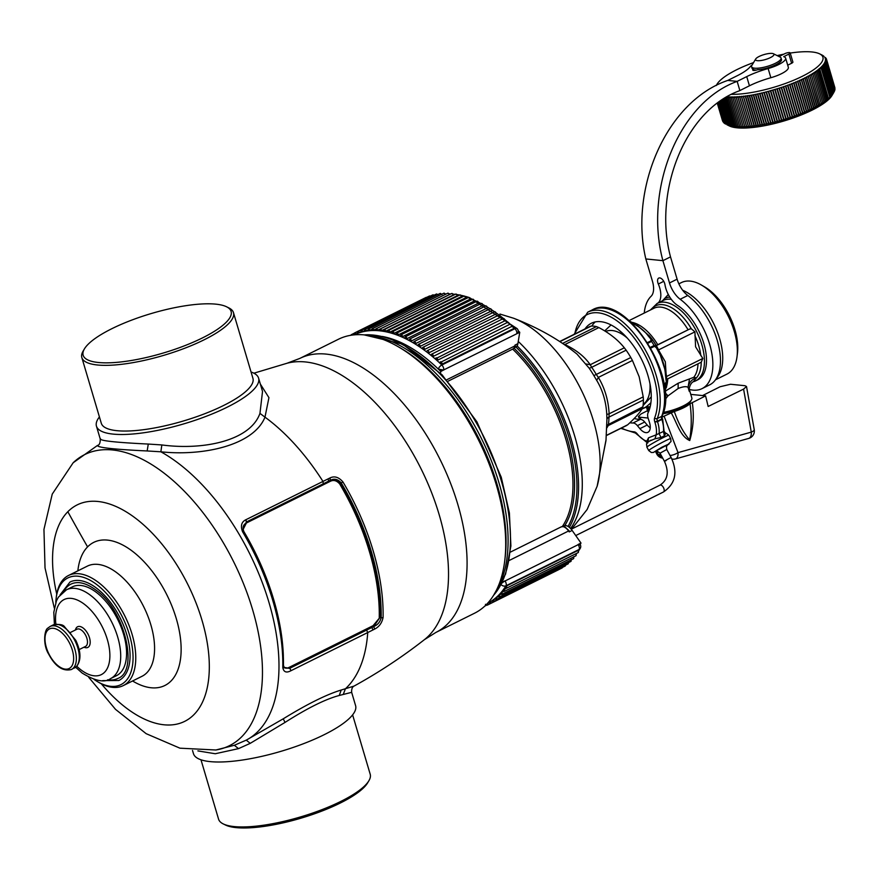 <?xml version="1.0" encoding="UTF-8"?>
<svg xmlns="http://www.w3.org/2000/svg" width="879" height="879" viewBox="0 0 879 879"><rect width="100%" height="100%" fill="white"/><g stroke="black" fill="none" stroke-linecap="round" stroke-linejoin="round"><path stroke-width="1.32" d="M63.76 591.446A52.652 27.765 63.6 0 1 70.979 584.117C77.791 580.887 86.12 582.876 95.965 590.095C125.016 610.136 139.025 671.127 117.841 678.434A52.652 27.765 63.6 0 1 107.634 679.764M110.622 678.577A49.576 26.139 63.6 0 0 118.819 641.22A49.576 26.139 63.6 0 0 90.636 595.391A49.576 26.139 63.6 0 0 66.507 589.776L72.353 586.875A49.576 26.139 63.6 0 1 96.481 592.49A49.576 26.139 63.6 0 1 124.675 638.308A49.576 26.139 63.6 0 1 116.467 675.676L110.622 678.577C104.799 682.983 95.306 681.137 82.143 673.061L75.66 667.26M60.058 594.907L69.957 582.052A54.959 28.974 63.6 0 1 96.712 588.282A54.959 28.974 63.6 0 1 127.96 639.077A54.959 28.974 63.6 0 1 118.863 680.5L102.645 680.621M55.816 602.412A59.574 31.402 63.6 0 1 56.168 598.105A59.574 31.402 63.6 0 1 96.899 584.667A59.574 31.402 63.6 0 1 133.059 657.162A59.574 31.402 63.6 0 1 97.745 681.785A59.574 31.402 63.6 0 1 94.097 679.467M56.168 598.105L56.399 596.314A61.497 32.424 63.6 0 1 63.76 578.942A61.497 32.424 63.6 0 1 68.518 575.481A61.497 32.424 63.6 0 1 98.448 582.436A61.497 32.424 63.6 0 1 132.048 634.188A61.497 32.424 63.6 0 1 127.982 682.148A61.497 32.424 63.6 0 1 123.236 685.62A61.497 32.424 63.6 0 1 99.316 682.686L97.745 681.785M354.061 686.081L341.184 690.026C326.505 694.498 307.2 704.09 283.247 718.813L246.274 740.129L234.341 745.282L215.871 749.996A162.538 85.702 -116.4 0 0 241.912 736.569A162.538 85.702 -116.4 0 0 220.288 537.706A162.538 85.702 -116.4 0 0 73.166 462.761L52.246 494.097L43.95 529.4L45.027 567.944L54.311 608.103M260.338 384.046L268.941 397.66L264.975 417.151C253.712 445.29 203.412 456.344 160.868 451.795A165.065 87.032 -116.4 0 1 264.876 589.732A165.065 87.032 -116.4 0 1 258.107 731.295A165.065 87.032 -116.4 0 1 246.274 740.129L250.229 743.348L238.506 748.633L215.267 753.742L197.896 750.908M192.501 750.457L193.457 753.655A84.549 22.612 163.5 0 0 241.901 760.104A84.549 22.612 -16.5 0 0 355.588 705.628L351.655 692.333L339.272 695.476C325.571 699.102 307.485 708.089 285.027 722.417L250.229 743.348M200.983 759.786L218.563 819.151A79.077 21.151 -16.5 0 0 223.211 823.898A79.077 21.151 -16.5 0 0 263.876 825.172A79.077 21.151 163.5 0 0 368.894 780.739A79.077 21.151 163.5 0 0 370.202 774.234L352.611 714.869M368.894 780.739L367.609 782.903A77.154 20.635 163.5 0 1 265.139 826.249A77.154 20.635 163.5 0 1 225.463 825.007L223.211 823.898M435.918 632.419L474.517 613.234A152.957 80.648 -116.4 0 0 486.34 604.609A152.957 80.648 -116.4 0 0 504.656 561.406A152.957 80.648 -116.4 0 0 397.912 346.557A152.957 80.648 -116.4 0 0 338.415 339.261L299.805 358.434L287.081 363.236A155.231 81.846 -116.4 0 1 418.613 464.002A155.231 81.846 -116.4 0 1 428.897 635.638A155.231 81.846 -116.4 0 1 424.403 639.659L435.918 632.419A152.957 80.648 -116.4 0 0 447.741 623.793A152.957 80.648 -116.4 0 0 433.688 447.389A152.957 80.648 -116.4 0 0 299.805 358.434M504.656 561.406L505.018 558.539A149.88 79.022 -116.4 0 0 505.447 554.715A149.88 79.022 -116.4 0 0 495.987 480.692A149.88 79.022 -116.4 0 0 400.428 347.996L397.912 346.557M283.346 655.789A162.373 85.615 -116.4 0 0 243.89 531.597C242.307 527.477 243.142 524.609 246.395 522.994L242.802 530.059L243.45 531.454L242.571 531.74C240.341 525.862 241.483 521.84 245.988 519.676L246.285 522.049L328.526 481.198L246.285 522.049L242.846 530.18M283.412 665.029C283.994 668.227 285.906 668.996 289.158 667.359L289.62 668.337L373.553 626.628L373.103 625.661L380.003 617.344A162.758 85.812 -116.4 0 0 370.18 551.485A162.758 85.812 -116.4 0 0 340.382 483.604L341.239 482.945C337.899 479.176 334.273 478.286 330.372 480.286C333.833 478.703 337.173 479.813 340.382 483.604L339.723 483.988C336.756 480.56 333.624 479.659 330.339 481.296L330.218 480.363L328.526 481.198L328.241 478.813L322.978 481.428L323.274 483.802M283.499 667.304L289.62 668.337L283.587 667.776L283.445 666.842M127.356 361.115A77.154 20.635 -16.5 0 0 208.202 334.921A77.154 20.635 -16.5 0 0 226.573 306.782A77.154 20.635 -16.5 0 0 186.897 305.529A77.154 20.635 -16.5 0 0 84.428 348.886A77.154 20.635 -16.5 0 0 127.356 361.115M342.942 481.945A164.769 86.867 63.6 0 1 383.079 617.454A1.923 1.154 1.2 0 1 381.145 617.651C380.189 621.947 377.706 624.914 373.696 626.551L380.003 617.344L381.145 617.651A163.813 86.362 63.6 0 0 371.257 551.309A163.813 86.362 63.6 0 0 341.239 482.945L342.942 481.945C338.789 477.132 334.514 475.781 330.108 477.901L330.218 480.363L329.933 477.978L328.241 478.813M373.696 626.551L374.685 629.067L373.696 626.551M226.573 306.782L228.826 307.892A79.077 21.151 163.5 0 1 233.473 312.638A79.077 21.151 163.5 0 1 127.147 363.576A79.077 21.151 163.5 0 1 81.835 357.555A79.077 21.151 163.5 0 1 83.142 351.04L84.428 348.886M383.079 617.454C381.969 622.892 379.234 626.738 374.861 628.979M373.004 629.924L290.751 670.82A1.923 1.011 -116.4 0 0 289.62 668.359L371.85 627.474L373.004 629.924L374.685 629.067M290.751 670.82C286.29 673.127 283.631 672.028 282.785 667.524L283.434 666.447A164.109 86.527 -116.4 0 0 273.534 599.972A164.109 86.527 -116.4 0 0 243.45 531.454C270.216 577.8 283.554 622.87 283.467 666.667L283.587 667.787L283.313 666.809M242.571 531.74A165.065 87.032 -116.4 0 1 282.785 667.524L283.434 666.447M81.835 357.555L101.294 423.249A79.077 21.151 -16.5 0 0 146.606 429.271A79.077 21.151 -16.5 0 0 252.932 378.333L233.473 312.638M100.503 438.764C99.25 440.687 115.171 442.456 148.287 444.06L147.156 450.96L160.868 451.795L161.835 444.939C202.675 450.466 250.229 441.027 259.953 413.372L264.975 417.151A165.065 87.032 -116.4 0 1 322.978 481.428L245.988 519.676M147.156 450.96C113.523 449.367 96.987 447.521 97.547 445.411M251.053 372.004A84.549 22.612 163.5 0 1 258.58 378.124A84.549 22.612 163.5 0 1 144.892 432.6A84.549 22.612 163.5 0 1 96.448 426.15A84.549 22.612 163.5 0 1 99.426 416.921M258.58 378.124L262.524 391.43L259.953 413.372M148.287 444.06L161.835 444.939M495.877 591.303A149.88 79.022 -116.4 0 0 507.491 553.704A149.88 79.022 -116.4 0 0 498.03 479.681A149.88 79.022 -116.4 0 0 368.795 335.492M562.769 526.4L564.779 525.587A10.757 5.67 63.6 0 1 568.054 526.433A123.939 65.354 63.6 0 0 568.636 436.138A123.939 65.354 63.6 0 0 515.918 346.974A10.757 5.67 63.6 0 1 515.819 347.029L514.742 347.568M517.083 345.876A125.093 65.958 63.6 0 1 570.174 435.742A125.093 65.958 63.6 0 1 578.063 497.525A125.093 65.958 63.6 0 1 569.328 527.334M606.939 418.909L605.983 440.577L599.698 472.375A108.183 57.036 -116.4 0 0 513.655 318.253L499.953 314.056M606.939 419.701L606.774 414.459L609.136 413.8L608.96 417.107A5.768 3.384 -179.7 0 0 606.939 419.547M513.655 318.253C538.223 327.779 559.352 339.744 577.02 354.127L589.007 367.993A55.86 29.446 -116.4 0 1 593.874 375.608L596.676 380.354C602.719 390.309 606.081 401.681 606.774 414.459M606.851 426.722L608.268 425.557L608.455 423.92A53.806 28.37 -116.4 0 0 608.74 421.579A53.806 28.37 -116.4 0 0 608.96 417.107L643.406 400L643.219 396.868L609.136 413.8C608.389 400.253 604.796 388.111 598.357 377.399L596.38 374.641A53.806 28.37 -116.4 0 0 591.688 367.301L590.249 364.73L586.205 364.005M596.676 380.354L598.357 377.399L632.43 360.467L630.825 357.533A53.806 28.37 -116.4 0 0 626.134 350.194L624.332 347.798L590.249 364.73C584.612 356.577 576.119 349.831 564.779 344.513L563.681 344.172M564.516 344.744L598.863 327.581C609.565 333.218 618.047 339.964 624.332 347.798M598.863 327.581L596.423 326.603A53.806 28.37 -116.4 0 0 591.226 326.076L589.886 326.68M632.43 360.467L639.165 376.772L643.219 396.868M625.771 425.689L627.661 424.81C634.77 418.316 639.659 412.921 642.34 408.625L642.901 406.812A53.806 28.37 -116.4 0 0 643.186 404.472A53.806 28.37 -116.4 0 0 643.406 400M580.162 544.464A146.046 77 -116.4 0 0 580.986 543.057L578.063 544.508L579.821 545.024M488.68 602.774L487.559 603.324A149.88 79.022 -116.4 0 0 488.79 602.675A149.88 79.022 -116.4 0 0 489.317 602.368A149.88 79.022 -116.4 0 0 491.855 600.796A149.88 79.022 -116.4 0 0 492.361 600.456A149.88 79.022 -116.4 0 0 494.778 598.654A149.88 79.022 -116.4 0 0 495.262 598.269A149.88 79.022 -116.4 0 0 497.558 596.248A149.88 79.022 -116.4 0 0 498.008 595.819A149.88 79.022 -116.4 0 0 500.162 593.578A149.88 79.022 -116.4 0 0 500.59 593.105A149.88 79.022 -116.4 0 0 502.612 590.655A149.88 79.022 -116.4 0 0 503.008 590.139A149.88 79.022 -116.4 0 0 504.887 587.48A149.88 79.022 -116.4 0 0 505.26 586.919A149.88 79.022 -116.4 0 0 505.974 585.788L579.085 549.463A3.846 3.098 -148.4 0 0 580.173 548.496A3.846 3.846 0 0 0 580.041 544.277L580.019 544.244A3.846 0.901 -35 0 0 578.173 544.672L505.051 580.986A3.846 0.901 145 0 0 501.612 583.414M568.054 526.433A10.757 5.67 -116.4 0 1 572.152 530.444L569.229 531.894L568.592 530.982A9.603 5.065 -116.4 0 0 561.132 526.906L564.373 526.378L569.098 530.751A3.846 0.901 145 0 0 568.592 530.982L509.139 560.516M569.229 531.894L569.098 530.751M515.918 346.974A10.757 5.67 -116.4 0 0 517.896 343.667L519.753 332.284L516.819 333.734L518.192 331.965A3.846 3.846 0 0 0 517.061 328.581A3.846 1.824 134 0 0 514.94 328.68A3.846 2.022 63.6 0 1 516.852 333.591A3.846 2.637 9.3 0 0 518.192 331.965M517.896 343.667L514.973 345.117L515.314 345.656A3.846 2.637 -170.7 0 1 514.83 345.952L446.697 379.794M514.973 345.117L514.83 345.952A9.603 5.065 -116.4 0 1 512.973 348.952L515.105 347.095L515.314 345.656M519.753 332.284A146.046 77 -116.4 0 0 518.192 330.746M501.041 584.491A3.846 3.098 -148.4 0 0 505.974 585.788A3.846 2.022 -116.4 0 0 505.051 580.986L502.228 582.184M504.942 580.832L501.711 583.206M443.708 370.059L438.357 369.125A3.846 2.637 -170.7 0 0 443.73 369.916L440.786 371.509A146.046 77 -116.4 0 0 438.357 369.125L438.357 369.125A146.046 77 -116.4 0 0 424.557 357.138A146.046 77 -116.4 0 0 382.277 336.459M516.819 333.734L443.73 369.916A3.846 2.022 -116.4 0 0 441.829 365.005A149.88 79.022 -116.4 0 0 440.72 363.939A149.88 79.022 -116.4 0 0 439.983 363.247L440.104 362.313A1.538 0.813 63.6 0 1 440.401 361.851A1.538 0.813 63.6 0 1 441.577 362.478A1.538 0.813 63.6 0 1 442.06 364.159L513.71 328.559L513.83 327.614L513.71 328.559A1.538 0.813 63.6 0 0 513.226 326.878A1.538 0.813 63.6 0 0 512.05 326.263L514.05 328.164M440.104 362.313L439.983 363.247A149.88 79.022 -116.4 0 0 436.38 359.95A149.88 79.022 -116.4 0 0 435.643 359.302L435.764 358.39A1.538 0.813 63.6 0 1 436.061 357.885A1.538 0.813 63.6 0 1 437.215 358.478A1.538 0.813 63.6 0 1 437.731 360.137L509.38 324.538L509.501 323.626L509.38 324.538A1.538 0.813 63.6 0 0 508.864 322.879A1.538 0.813 63.6 0 0 507.71 322.285L509.721 324.131M435.764 358.39L435.643 359.302A149.88 79.022 -116.4 0 0 432.018 356.193A149.88 79.022 -116.4 0 0 431.27 355.577L431.38 354.698A1.538 0.813 63.6 0 1 431.688 354.138A1.538 0.813 63.6 0 1 432.82 354.709A1.538 0.813 63.6 0 1 433.369 356.347L505.018 320.747L505.128 319.868L505.018 320.747A1.538 0.813 63.6 0 0 504.48 319.11A1.538 0.813 63.6 0 0 503.348 318.539L505.359 320.33M431.38 354.698L431.27 355.577A149.88 79.022 -116.4 0 0 427.666 352.688A149.88 79.022 -116.4 0 0 427.623 352.655A149.88 79.022 -116.4 0 0 426.875 352.083A0.956 0.593 -177 0 1 426.985 351.248A1.538 0.813 63.6 0 1 427.293 350.633A1.538 0.813 63.6 0 1 428.414 351.171A1.538 0.813 63.6 0 1 428.974 352.776L500.634 317.176L500.788 316.374L500.634 317.176A1.538 0.813 63.6 0 0 500.063 315.572A1.538 0.813 63.6 0 0 498.953 315.034L500.964 316.759M427.623 352.655L426.875 352.083A149.88 79.022 -116.4 0 0 423.217 349.37A149.88 79.022 -116.4 0 0 422.469 348.831L422.579 348.029A1.538 0.813 63.6 0 1 422.887 347.359A1.538 0.813 63.6 0 1 423.986 347.875A1.538 0.813 63.6 0 1 424.568 349.446L496.228 313.858L496.327 313.045L496.228 313.858A1.538 0.813 63.6 0 0 495.635 312.276A1.538 0.813 63.6 0 0 494.547 311.759L496.558 313.429M422.579 348.029L422.469 348.831A149.88 79.022 -116.4 0 0 418.8 346.315A149.88 79.022 -116.4 0 0 418.052 345.832L418.162 345.062A1.538 0.813 63.6 0 1 418.481 344.337A1.538 0.813 63.6 0 1 419.547 344.821A1.538 0.813 63.6 0 1 420.162 346.37L491.811 310.77L491.921 310.001L491.811 310.77A1.538 0.813 63.6 0 0 491.207 309.232A1.538 0.813 63.6 0 0 490.13 308.738L492.152 310.342M418.162 345.062L418.052 345.832A149.88 79.022 -116.4 0 0 414.394 343.524A149.88 79.022 -116.4 0 0 413.646 343.085L413.756 342.349A1.538 0.813 63.6 0 1 414.075 341.568A1.538 0.813 63.6 0 1 415.119 342.03A1.538 0.813 63.6 0 1 415.745 343.546L487.405 307.947L487.515 307.21L487.405 307.947A1.538 0.813 63.6 0 0 486.779 306.43A1.538 0.813 63.6 0 0 485.724 305.969L487.735 307.518M415.745 343.546L413.646 343.085A149.88 79.022 -116.4 0 0 409.999 340.997A149.88 79.022 -116.4 0 0 409.251 340.591L409.372 339.898A1.538 0.813 63.6 0 1 409.68 339.052A1.538 0.813 63.6 0 1 410.702 339.492A1.538 0.813 63.6 0 1 411.35 340.975L483 305.376L483.12 304.672L483 305.376A1.538 0.813 63.6 0 0 482.362 303.903A1.538 0.813 63.6 0 0 481.329 303.453L483.34 304.958M411.35 340.975L409.251 340.591A149.88 79.022 -116.4 0 0 405.626 338.734A149.88 79.022 -116.4 0 0 404.889 338.371L404.999 337.712A1.538 0.813 63.6 0 1 405.307 336.811A1.538 0.813 63.6 0 1 406.307 337.228A1.538 0.813 63.6 0 1 406.977 338.668L478.626 303.068A1.538 0.813 63.6 0 0 477.967 301.629A1.538 0.813 63.6 0 0 476.956 301.211L478.967 302.662M406.977 338.668L404.889 338.371A149.88 79.022 -116.4 0 0 401.285 336.734A149.88 79.022 -116.4 0 0 400.549 336.415L400.67 335.8A1.538 0.813 63.6 0 1 400.967 334.833A1.538 0.813 63.6 0 1 401.945 335.229A1.538 0.813 63.6 0 1 402.626 336.635L474.275 301.036A1.538 0.813 63.6 0 0 473.605 299.629A1.538 0.813 63.6 0 0 472.616 299.234L474.616 300.629M402.626 336.635L400.549 336.415A149.88 79.022 -116.4 0 0 396.978 334.998A149.88 79.022 -116.4 0 0 396.253 334.734A149.88 79.022 -116.4 0 0 396.242 334.734L396.66 333.13A1.538 0.813 63.6 0 1 398.319 334.866L469.968 299.267A1.538 0.813 63.6 0 0 468.32 297.531L470.309 298.871M398.319 334.866L396.253 334.734A149.88 79.022 -116.4 0 0 392.726 333.548A149.88 79.022 -116.4 0 0 392.001 333.339A149.88 79.022 -116.4 0 0 392.001 333.328A149.88 79.022 -116.4 0 0 388.518 332.383A149.88 79.022 -116.4 0 0 387.815 332.207L387.958 331.713A1.538 0.813 63.6 0 1 388.221 330.559A1.538 0.813 63.6 0 1 389.847 332.163L461.497 296.564A1.538 0.813 63.6 0 0 459.871 294.959L461.838 296.201M389.847 332.163L387.815 332.207A149.88 79.022 -116.4 0 0 384.387 331.493A149.88 79.022 -116.4 0 0 383.694 331.372L383.694 331.372A149.88 79.022 -116.4 0 0 380.332 330.889A149.88 79.022 -116.4 0 0 379.651 330.812L379.651 330.812A149.88 79.022 -116.4 0 0 376.355 330.57A149.88 79.022 -116.4 0 0 375.696 330.537L375.696 330.537A149.88 79.022 -116.4 0 0 372.465 330.537A149.88 79.022 -116.4 0 0 371.817 330.559L371.817 330.559A149.88 79.022 -116.4 0 0 368.686 330.779A149.88 79.022 -116.4 0 0 368.048 330.856L368.048 330.856A149.88 79.022 -116.4 0 0 365.005 331.317A149.88 79.022 -116.4 0 0 364.389 331.438L364.389 331.438A149.88 79.022 -116.4 0 0 361.445 332.141A149.88 79.022 -116.4 0 0 360.851 332.306L360.851 332.306A149.88 79.022 -116.4 0 0 357.995 333.24A149.88 79.022 -116.4 0 0 357.423 333.46L357.423 333.46A149.88 79.022 -116.4 0 0 354.687 334.624A149.88 79.022 -116.4 0 0 354.193 334.855M497.558 596.248L498.008 595.819A149.88 79.022 -116.4 0 0 498.008 595.808L500.678 594.314M500.162 593.578L500.59 593.105A149.88 79.022 -116.4 0 0 500.59 593.094L503.392 591.479M439.983 363.247L442.06 364.159M435.643 359.302L437.731 360.137M431.27 355.577L433.369 356.347M427.677 352.688L428.974 352.776M422.469 348.831L424.568 349.446M418.052 345.832L420.162 346.37M465.837 297.223L465.705 297.783L465.837 297.223M392.144 332.789A1.538 0.813 63.6 0 1 392.408 331.702L391.792 333.174L394.045 333.372L465.705 297.783A1.538 0.813 63.6 0 0 464.068 296.102L466.046 297.399M383.694 331.372L385.705 331.24L457.355 295.641A1.538 0.813 63.6 0 0 455.74 294.091L457.706 295.289M379.651 330.812L381.629 330.592L453.289 294.992A1.538 0.813 63.6 0 0 451.696 293.509L453.641 294.663M375.696 330.537L377.64 330.229L449.301 294.63A1.538 0.813 63.6 0 0 447.719 293.212L449.652 294.311M371.817 330.559L375.608 329.229M368.048 330.856L371.586 329.548M364.389 331.438L367.763 330.108M360.851 332.306L364.104 330.933M357.423 333.46L360.588 332.02M354.127 334.866L357.237 333.372M488.79 602.675L491.855 601.071M491.855 600.796L494.921 599.104M494.778 598.654L497.855 596.852M502.612 590.655L506.095 588.326M504.887 587.48L506.293 586.084L577.953 550.485A1.538 0.813 63.6 0 1 578.14 552.616L506.491 588.216L504.843 587.677M440.786 371.509L440.511 373.19M572.152 530.444L580.986 543.057M667.337 445.093L666.436 446.719L666.765 449.51L671.182 457.618C677.984 472.408 675.402 483.868 663.425 492.009A3.846 2.022 -116.4 0 0 663.425 492.009A3.846 2.022 -116.4 0 0 663.392 487.427A3.846 2.022 -116.4 0 0 659.997 485.131A3.846 2.022 -116.4 0 0 659.975 485.142C667.743 480.066 669.227 472.111 664.425 461.288L660.03 453.19C657.074 450.993 655.679 450.367 655.844 451.312L656.163 451.191M671.182 457.618L669.49 458.311C664.59 460.948 663.469 461.706 666.117 460.596M585.018 328.911A54.762 28.875 -116.4 0 1 591.369 323.241A54.762 28.875 -116.4 0 1 636.418 350.227A54.762 28.875 -116.4 0 1 648.076 412.833A7.691 4.054 -116.4 0 0 648.175 418.36L649.427 422.228A11.526 6.076 -116.4 0 1 647.911 432.314A11.526 6.076 -116.4 0 1 639.89 428.666L637.396 425.645A7.691 4.054 -116.4 0 0 633.045 422.986A54.762 28.875 -116.4 0 1 629.847 422.777M634.188 418.525A54.762 28.875 -116.4 0 0 640.351 419.349A7.691 4.054 -116.4 0 1 644.703 422.019L647.208 425.029A11.526 6.076 -116.4 0 0 650.24 427.82M595.27 321.912A54.762 28.875 -116.4 0 0 591.831 326.065M664.205 433.523L665.7 433.457L664.084 431.226L662.634 418.931L657.536 421.744L657.36 421.206L661.744 419.03L661.92 419.569A23.063 12.163 -116.4 0 1 663.48 431.468L663.48 431.193M649.482 441.137L654.976 438.786L661.008 437.5L664.392 435.83L665.7 433.457M654.976 438.786L656.173 434.83L663.48 431.468L664.392 435.83M647.219 441.665L647.658 442.5M661.008 437.5L659.096 433.644A23.063 12.163 -116.4 0 0 657.536 421.744L654.789 421.898L657.36 421.206A3.846 2.022 -116.4 0 1 657.25 418.569A66.299 34.951 -116.4 0 0 641.274 343.37A66.299 34.951 -116.4 0 0 587.699 312.188L574.13 334.328M833.753 92.537L831.973 95.525A55.729 14.91 163.5 0 1 783.705 121.049A55.729 14.91 163.5 0 1 729.317 125.928L726.889 124.73M824.656 57.157L824.656 57.157A57.651 15.415 163.5 0 1 824.711 57.234L825.667 57.772L824.974 57.684A57.651 15.415 163.5 0 1 825.018 57.772L826.315 58.618L825.216 58.245A57.651 15.415 163.5 0 1 825.249 58.333L826.502 59.201L834.896 87.768M826.502 59.201L825.392 58.926L826.612 59.794L834.951 88.504M826.612 59.794L825.447 59.442A57.651 15.415 163.5 0 1 825.447 59.541L826.634 60.42L834.918 89.229M834.369 90.339L834.27 90.911M834.259 91.009L834.094 91.592M834.061 91.691L833.819 92.284M833.775 92.383L833.468 93.009M833.896 92.306L825.458 63.826L824.139 63.76M833.413 93.108L833.028 93.745A57.651 15.415 -16.5 0 1 832.951 93.855L832.501 94.492L832.962 93.844M831.105 96.163L830.446 96.855L831.105 96.174A57.651 15.415 -16.5 0 0 831.215 96.053L831.215 96.053M830.325 96.965L829.6 97.657L830.325 96.976A57.651 15.415 -16.5 0 0 830.446 96.855L830.424 96.789M829.468 97.778L828.677 98.481L829.468 97.789A57.651 15.415 -16.5 0 0 829.6 97.657L829.578 97.58M824.084 63.563A57.651 15.415 163.5 0 1 824.008 63.673L824.963 64.563L823.568 64.321A57.651 15.415 163.5 0 1 823.48 64.431L824.392 65.321L822.964 65.09A57.651 15.415 163.5 0 1 822.865 65.2L823.733 66.079L822.272 65.87A57.651 15.415 163.5 0 1 822.162 65.991L822.997 66.859L821.502 66.672A57.651 15.415 163.5 0 1 821.382 66.793L822.184 67.65L820.656 67.485A57.651 15.415 163.5 0 1 820.525 67.606L821.283 68.452L819.733 68.309A57.651 15.415 163.5 0 1 819.591 68.43L828.523 98.613A57.651 15.415 -16.5 0 0 828.677 98.481L828.644 98.393M828.534 98.602L827.677 99.316A57.651 15.415 -16.5 0 1 827.513 99.448L819.261 70.078L817.657 69.979A57.651 15.415 163.5 0 1 817.492 70.1L818.14 70.913L816.503 70.825A57.651 15.415 163.5 0 1 816.327 70.957L816.943 71.737L815.283 71.682A57.651 15.415 163.5 0 1 815.097 71.814L815.668 72.572L813.998 72.539A57.651 15.415 163.5 0 1 813.789 72.671L814.339 73.418L812.635 73.407A57.651 15.415 163.5 0 1 812.427 73.539L812.932 74.254L811.207 74.275A57.651 15.415 163.5 0 1 810.987 74.396L811.46 75.1L809.724 75.133A57.651 15.415 163.5 0 1 809.493 75.264L809.933 75.935L808.175 76.001A57.651 15.415 163.5 0 1 807.933 76.132L808.339 76.77L806.559 76.869L815.503 107.051L816.877 106.304A57.651 15.415 -16.5 0 0 817.107 106.183L818.426 105.447A57.651 15.415 -16.5 0 0 818.657 105.315L819.931 104.579A57.651 15.415 -16.5 0 0 820.151 104.447L821.371 103.711A57.651 15.415 -16.5 0 0 821.579 103.59L822.733 102.843A57.651 15.415 -16.5 0 0 822.931 102.722L824.03 101.997A57.651 15.415 -16.5 0 0 824.227 101.865L825.271 101.129A57.651 15.415 -16.5 0 0 825.447 101.008L826.436 100.283A57.651 15.415 -16.5 0 0 826.601 100.162L827.524 99.437M826.436 100.283L818.14 70.913M825.271 101.129L816.943 71.737M824.041 101.986L815.668 72.572M822.733 102.843L814.339 73.418M821.371 103.711L812.932 74.254M819.931 104.579L811.46 75.1M818.437 105.436L809.933 75.935M816.877 106.304L808.339 76.77M806.559 76.869A57.651 15.415 163.5 0 1 806.318 77L815.251 107.172A57.651 15.415 -16.5 0 0 815.503 107.051M815.262 107.172L813.844 107.908A57.651 15.415 -16.5 0 1 813.58 108.04L804.977 78.44L803.175 78.583L812.119 108.765L813.58 108.029M803.175 78.583A57.651 15.415 163.5 0 1 802.912 78.714L811.855 108.897A57.651 15.415 -16.5 0 0 812.119 108.765M811.855 108.886L810.35 109.611A57.651 15.415 -16.5 0 1 810.075 109.743L801.417 80.077L799.593 80.275L808.537 110.457L810.075 109.732M799.593 80.275A57.651 15.415 163.5 0 1 799.308 80.407L808.251 110.589A57.651 15.415 -16.5 0 0 808.537 110.457M808.251 110.578L806.669 111.292A57.651 15.415 -16.5 0 1 806.384 111.413L797.671 81.681L795.825 81.934L804.757 112.116L806.384 111.413M795.825 81.934A57.651 15.415 163.5 0 1 795.528 82.055L804.472 112.237A57.651 15.415 -16.5 0 0 804.757 112.116M804.472 112.237L802.813 112.93A57.651 15.415 -16.5 0 1 802.516 113.05L793.748 83.241L791.891 83.549L800.835 113.732L802.516 113.05M791.891 83.549A57.651 15.415 163.5 0 1 791.594 83.67L800.527 113.852A57.651 15.415 -16.5 0 0 800.835 113.732M800.527 113.852L798.813 114.523A57.651 15.415 -16.5 0 1 798.506 114.644L789.694 84.758L787.826 85.109L796.77 115.292L798.506 114.633M787.826 85.109A57.651 15.415 163.5 0 1 787.518 85.23L796.451 115.413A57.651 15.415 -16.5 0 0 796.77 115.292M796.451 115.402L794.693 116.05A57.651 15.415 -16.5 0 1 794.374 116.171L785.518 86.197L783.65 86.614L792.594 116.797L794.374 116.16M783.65 86.614A57.651 15.415 163.5 0 1 783.332 86.724L792.276 116.907A57.651 15.415 -16.5 0 0 792.594 116.797M792.276 116.896L790.474 117.511A57.651 15.415 -16.5 0 1 790.155 117.621L781.255 87.57L779.398 88.043L788.331 118.215L790.144 117.621M779.398 88.043A57.651 15.415 163.5 0 1 779.069 88.142L788.013 118.324A57.651 15.415 -16.5 0 0 788.331 118.215M788.013 118.313L786.178 118.907A57.651 15.415 -16.5 0 1 785.859 119.006L776.926 88.867L775.08 89.383L784.013 119.566L785.859 118.995M783.694 119.665L774.751 89.482L772.916 90.043L781.838 120.181L783.694 119.665A57.651 15.415 -16.5 0 0 784.013 119.566M779.343 120.906L770.4 90.724L768.576 91.339L777.465 121.346L779.343 120.906A57.651 15.415 -16.5 0 0 779.673 120.819L781.519 120.291A57.651 15.415 -16.5 0 0 781.849 120.203M777.168 121.5L768.224 91.317L766.411 91.954L775.278 121.884L777.168 121.5A57.651 15.415 -16.5 0 0 777.497 121.412M774.992 122.06L766.048 91.877L764.258 92.537L773.102 122.401L774.992 122.06A57.651 15.415 -16.5 0 0 775.322 121.972M772.817 122.588L763.884 92.416L762.093 93.097L770.927 122.895L772.817 122.588A57.651 15.415 -16.5 0 0 773.146 122.511M770.663 123.104L761.719 92.921L759.95 93.624L768.762 123.357L770.663 123.104A57.651 15.415 -16.5 0 0 770.993 123.027M768.521 123.576L759.577 93.405L757.83 94.119L766.609 123.796L768.521 123.576A57.651 15.415 -16.5 0 0 768.839 123.51M766.389 124.027L757.445 93.855L755.709 94.591L764.477 124.203L766.389 124.027A57.651 15.415 -16.5 0 0 766.708 123.961M764.28 124.455L755.336 94.273L753.622 95.042L762.368 124.576L764.28 124.455A57.651 15.415 -16.5 0 0 764.598 124.389M762.192 124.851L753.248 94.668L751.556 95.448L760.28 124.928L762.192 124.851A57.651 15.415 -16.5 0 0 762.5 124.785M760.126 125.214L751.182 95.031L749.512 95.833L758.225 125.236L760.126 125.214A57.651 15.415 -16.5 0 0 760.434 125.159M758.094 125.543L749.15 95.361L747.502 96.174L756.193 125.521L758.094 125.543A57.651 15.415 -16.5 0 0 758.401 125.488M756.094 125.84L747.15 95.657L745.524 96.492L754.204 125.785L756.094 125.84A57.651 15.415 -16.5 0 0 756.39 125.796M754.127 126.104L745.183 95.921L743.579 96.778L752.237 126.005L754.127 126.104A57.651 15.415 -16.5 0 0 754.424 126.071M752.193 126.334L743.26 96.163L741.678 97.02L750.325 126.191L752.193 126.334A57.651 15.415 -16.5 0 0 752.49 126.301M750.314 126.543L741.371 96.36L739.821 97.239L748.447 126.356L750.314 126.543A57.651 15.415 -16.5 0 0 750.589 126.51M748.468 126.708L739.525 96.525L738.008 97.426L746.612 126.477L748.468 126.708A57.651 15.415 -16.5 0 0 748.743 126.686M746.678 126.84L737.734 96.657L736.239 97.569L744.832 126.576L746.678 126.84A57.651 15.415 -16.5 0 0 746.941 126.829M744.931 126.939L735.987 96.756L734.525 97.679L743.107 126.631L744.931 126.939A57.651 15.415 -16.5 0 0 745.194 126.928M734.481 97.47L734.295 96.833L732.866 97.756L741.426 126.664L743.238 127.005A57.651 15.415 -16.5 0 0 743.491 127.005M732.822 97.404L732.657 96.866L731.251 97.8L739.799 126.653L741.601 127.037A57.651 15.415 -16.5 0 0 741.843 127.037M731.218 97.338L729.702 97.811L738.239 126.62L740.019 127.037A57.651 15.415 -16.5 0 0 740.25 127.037M729.691 97.25L728.219 97.778L736.745 126.543L738.503 127.005A57.651 15.415 -16.5 0 0 738.723 127.015M728.219 97.151L726.79 97.712L735.305 126.444L737.041 126.939A57.651 15.415 -16.5 0 0 737.261 126.95M726.515 97.086L725.472 97.712L733.932 126.312L735.646 126.829A57.651 15.415 -16.5 0 0 735.855 126.851M734.295 126.598L733.251 126.554L734.317 126.697A57.651 15.415 -16.5 0 0 734.514 126.719M731.855 126.257L730.921 126.126L731.877 126.323A57.651 15.415 -16.5 0 0 732.053 126.356M730.746 126.027L729.878 125.862L730.757 126.082A57.651 15.415 -16.5 0 0 730.921 126.126M729.713 125.774L728.9 125.565L729.724 125.818A57.651 15.415 -16.5 0 0 729.878 125.862M728.746 125.488L727.999 125.236L728.757 125.521A57.651 15.415 -16.5 0 0 728.9 125.565M727.867 125.17L727.186 124.873L727.867 125.181A57.651 15.415 -16.5 0 0 727.999 125.236M719.571 101.601L725.779 124.071M723.67 122.533L717.594 103.041M723.285 122.016L723.977 122.104M722.802 121.346L717.33 103.239M722.483 120.665L717.308 103.261M726.79 97.712L726.845 96.888M728.098 96.767L728.098 96.756A57.651 15.415 163.5 0 0 728.317 96.767L728.219 97.778M729.702 97.811L729.779 96.833A57.651 15.415 163.5 0 1 729.559 96.822M731.075 96.866L731.075 96.855A57.651 15.415 163.5 0 0 731.317 96.866L731.251 97.8M732.657 96.866L732.657 96.866A57.651 15.415 163.5 0 0 732.899 96.855L732.866 97.756M734.295 96.844L734.295 96.833A57.651 15.415 163.5 0 0 734.547 96.822L734.525 97.679M735.987 96.767L735.987 96.756A57.651 15.415 163.5 0 0 736.25 96.745L736.239 97.569M738.008 97.426L738.008 96.646A57.651 15.415 163.5 0 1 737.734 96.657M739.525 96.536L739.525 96.525A57.651 15.415 163.5 0 0 739.81 96.503L739.821 97.239M741.371 96.371L741.371 96.36A57.651 15.415 163.5 0 0 741.656 96.327L741.678 97.02M743.26 96.163L743.26 96.163A57.651 15.415 163.5 0 0 743.546 96.119L743.579 96.778M745.183 95.932L745.183 95.921A57.651 15.415 163.5 0 0 745.48 95.888L745.524 96.492M745.788 96.91L754.27 125.543M747.15 95.668L747.15 95.657A57.651 15.415 163.5 0 0 747.447 95.613L747.502 96.174M747.743 96.58L756.248 125.29M749.732 96.218L758.258 125.016M751.743 95.822L760.302 124.708M753.797 95.382L762.379 124.368M755.863 94.921L764.477 124.005M757.951 94.416L766.609 123.62M760.06 93.888L768.751 123.203M762.192 93.317L770.905 122.763M764.323 92.724L773.08 122.291M766.466 92.097L775.267 121.807M768.62 91.449L777.454 121.28M770.773 90.768L779.651 120.742M781.519 120.291L772.575 90.119L770.729 90.636A57.651 15.415 163.5 0 1 770.4 90.724M772.575 90.119L772.575 90.119A57.651 15.415 163.5 0 0 772.905 90.021L781.838 120.192M779.102 88.23L777.245 88.724A57.651 15.415 163.5 0 1 776.915 88.823L776.926 88.867M777.245 88.724L786.178 118.907M783.398 86.9L781.53 87.34A57.651 15.415 163.5 0 1 781.211 87.439L781.255 87.57M781.53 87.34L790.474 117.511M787.617 85.483L785.749 85.867A57.651 15.415 163.5 0 1 785.441 85.988L785.518 86.197M785.749 85.867L794.693 116.05M791.737 84.01L789.869 84.34A57.651 15.415 163.5 0 1 789.562 84.461L789.694 84.758M789.869 84.34L798.813 114.523M795.726 82.472L793.88 82.747A57.651 15.415 163.5 0 1 793.572 82.868L793.748 83.241M793.88 82.747L802.813 112.93M799.56 80.89L797.725 81.11A57.651 15.415 163.5 0 1 797.44 81.242L797.671 81.681M797.725 81.11L806.669 111.292M803.23 79.264L801.406 79.429A57.651 15.415 163.5 0 1 801.143 79.56L801.417 80.077M801.406 79.429L810.35 109.611M806.691 77.605L804.9 77.726A57.651 15.415 163.5 0 1 804.648 77.857L804.977 78.44M804.9 77.726L813.844 107.908M808.175 76.001L817.107 106.183M809.724 75.133L818.657 105.315M811.207 74.275L811.427 75.001M812.635 73.407L812.811 73.99M819.602 68.441L818.734 69.133A57.651 15.415 163.5 0 1 818.58 69.265L819.261 70.078M826.634 60.42L825.436 60.08A57.651 15.415 163.5 0 1 825.425 60.179L826.568 61.058L825.337 60.728A57.651 15.415 163.5 0 1 825.315 60.838L826.414 61.717L825.15 61.409A57.651 15.415 163.5 0 1 825.117 61.519L826.183 62.409L824.876 62.112A57.651 15.415 163.5 0 1 824.832 62.211L825.864 63.112L824.524 62.827A57.651 15.415 163.5 0 1 824.458 62.936L825.458 63.826M825.667 57.772L824.974 57.684M823.832 56.245L823.832 56.245A57.651 15.415 163.5 0 0 823.744 56.168L823.271 55.795L823.744 56.168M823.271 55.795L823.26 55.784A57.651 15.415 163.5 0 0 823.173 55.718L822.623 55.366L823.173 55.718M822.623 55.366L822.612 55.366A57.651 15.415 163.5 0 0 822.513 55.3L821.887 54.97A57.651 15.415 163.5 0 0 821.766 54.916L821.085 54.608M716.374 85.45A55.729 14.91 163.5 0 1 716.967 84.263A55.729 14.91 163.5 0 1 753.556 62.585M777.146 55.597A55.729 14.91 163.5 0 1 783.793 54.179M790.232 53.07A55.729 14.91 163.5 0 1 819.635 53.861A55.729 14.91 163.5 0 1 822.414 56.124A55.729 14.91 163.5 0 1 793.781 80.198A55.729 14.91 163.5 0 1 731.493 94.339M778.563 56.3A18.833 5.032 163.5 0 1 779.607 56.256L784.826 53.674A3.461 0.923 163.5 0 1 788.21 52.63A3.461 0.923 163.5 0 1 790.177 52.894L792.891 62.057A3.461 0.923 163.5 0 1 791.616 63.255L787.705 65.189M790.177 52.894A3.461 0.923 163.5 0 1 788.892 54.08L783.683 56.674A18.833 5.032 163.5 0 1 785.617 58.113L788.331 67.287A18.833 5.032 163.5 0 1 770.85 77.715A38.434 10.284 163.5 0 0 749.435 85.79L739.316 90.823C685.137 110.369 653.031 191.347 670.512 256.899L677.105 279.17L669.501 282.95L662.909 260.667L670.512 256.899M785.617 58.113A18.833 5.032 163.5 0 1 768.136 68.54L770.85 77.715M752.182 64.892A18.833 5.032 163.5 0 0 750.183 66.727A38.434 10.284 163.5 0 1 737.338 75.671L727.768 80.428L737.151 81.373L746.721 76.616A38.434 10.284 163.5 0 1 768.136 68.54M727.768 80.428C666.128 101.459 629.199 188.93 645.834 258.953L662.909 260.667C643.878 190.402 678.258 102.678 737.151 81.373L739.865 90.537M781.365 59.201A15.372 4.109 163.5 0 1 781.508 59.497A15.372 4.109 163.5 0 1 773.674 65.749A15.372 4.109 163.5 0 1 757.5 69.727A3.846 1.033 163.5 0 1 752.754 70.078A3.846 1.033 163.5 0 1 753.281 69.298A15.372 4.109 163.5 0 1 752.16 68.518A15.372 4.109 163.5 0 1 752.028 68.221L751.589 66.738A15.372 4.109 163.5 0 1 751.842 65.475L755.698 58.992A9.603 2.571 163.5 0 1 764.016 54.586A9.603 2.571 163.5 0 1 773.399 53.74A9.603 2.571 163.5 0 1 773.872 54.135A9.603 2.571 163.5 0 1 766.202 59.289A9.603 2.571 163.5 0 1 755.621 59.97A9.603 2.571 163.5 0 1 755.698 58.992M773.399 53.74L780.156 57.091A15.372 4.109 163.5 0 1 780.926 57.717A15.372 4.109 163.5 0 1 781.068 58.014A15.372 4.109 163.5 0 1 768.07 66.145A15.372 4.109 163.5 0 1 751.721 67.046A15.372 4.109 163.5 0 1 751.589 66.738M753.281 69.298L753.633 70.452M756.522 70.034A15.372 4.109 163.5 0 1 753.369 69.595M664.678 388.628L666.392 387.046L664.37 390.496M666.392 387.046L665.535 388.705L666.392 387.046M665.084 392.715L668.018 395.847L665.161 393.913M715.484 379.805L726.933 374.113A51.114 26.952 -116.4 0 0 737.009 356.797A51.114 26.952 -116.4 0 0 723.878 308.353A51.114 26.952 -116.4 0 0 701.332 284.994A51.114 26.952 -116.4 0 0 681.456 282.566L678.874 283.84M737.009 356.797L737.459 353.204A47.268 24.92 -116.4 0 0 725.318 308.408A47.268 24.92 -116.4 0 0 704.475 286.807L701.332 284.994M716.495 378.256A51.114 26.952 -116.4 0 0 709.254 315.616A51.114 26.952 -116.4 0 0 682.686 290.257M650.163 406.823L646.197 406.856L650.889 402.791M646.197 406.856L642.219 408.834M649.999 407.493L646.032 406.955M649.526 409.142L646.669 406.812M646.878 406.9L648.614 409.658L647.812 407.504L646.208 406.658M648.614 409.658L649.131 410.306M665.029 399.681L668.018 395.847L678.138 388.507C682.939 386.573 686.235 386.189 688.048 387.342L689.268 391.342M694.509 381.354A43.236 22.799 -116.4 0 0 695.652 380.86L694.168 381.497C690.081 382.035 688.312 390.737 689.619 390.485L691.839 397.978A23.063 6.164 163.5 0 1 691.454 399.868A23.063 6.164 163.5 0 1 683.291 405.889A23.063 6.164 163.5 0 1 663.403 412.394M648.405 412.119A23.063 6.164 163.5 0 1 647.614 411.075L646.373 406.878M691.454 399.868L690.169 402.033A21.14 5.659 163.5 0 1 682.686 407.548A21.14 5.659 163.5 0 1 662.975 413.778M651.262 396.868L643.076 405.527M652.24 339.371L649.526 336.097L652.372 339.547L650.823 339.063L650.987 340.832L647.581 342.524M652.284 339.437L651.548 341.437L650.987 340.832M649.977 383.815A41.049 21.645 63.6 0 1 643.197 404.329M649.592 336.185L648.197 335.888L650.823 339.063M633.122 323.098L630.034 321.307M664.931 390.001L666.535 387.112L666.952 381.266M678.138 388.507L678.149 383.211L693.773 377.311L696.41 377.871A41.796 22.041 -116.4 0 0 701.244 362.203L702.815 358.478L695.586 346.798L694.926 331.855L658.602 349.897L666.018 372.96L666.886 380.332L665.579 384.134L664.128 384.848M666.908 380.365L666.271 374.893L665.502 375.278L666.128 380.662L666.886 380.332L665.469 383.332L663.997 384.068M650.46 347.326L654.141 345.491L656.855 346.546L656.371 347.732L658.69 352.27L659.294 351.325L656.932 346.7M678.149 383.211L664.074 391.924M689.433 379.42L688.048 387.342C689.026 382.519 691.817 379.354 696.41 377.871L693.322 381.728M604.686 330.911L611.026 324.955M619.255 330.394L625.76 336.437M605.62 331.493A41.049 21.645 63.6 0 1 627.232 338.03M649.46 336.031L636.803 325.065M666.073 373.399L666.271 374.893L665.502 375.278C664.931 366.763 662.656 359.093 658.69 352.27M666.051 373.234L665.326 361.829L659.294 351.336M694.926 331.855L691.355 328.812L689.729 329.01L657.767 344.711L656.679 345.425L656.756 346.535M656.921 346.678L658.602 349.897M662.568 300.739L668.084 294.707A19.217 10.13 63.6 0 0 668.172 294.267M669.501 282.95A19.217 10.13 63.6 0 0 680.181 299.256L687.785 295.476A19.217 10.13 63.6 0 1 677.105 279.17M687.785 295.476A53.037 27.963 63.6 0 1 718.352 344.524A53.037 27.963 63.6 0 1 709.661 384.848L702.057 388.617A53.037 27.963 63.6 0 1 689.4 389.463M680.181 299.256A53.037 27.963 63.6 0 1 710.748 348.304A53.037 27.963 63.6 0 1 702.057 388.617M644.252 313.056A53.037 27.963 63.6 0 1 651.064 296.322A19.217 10.13 63.6 0 0 652.438 281.225L645.834 258.953M658.151 302.936A19.217 10.13 63.6 0 0 658.327 284.016A5.768 3.044 63.6 0 1 658.745 278.083A5.768 3.044 63.6 0 1 662.403 279.5A5.768 3.044 63.6 0 1 664.963 284.686A19.217 10.13 63.6 0 0 677.522 305.365A43.236 22.799 63.6 0 1 695.102 324.219A43.236 22.799 63.6 0 1 697.695 379.849L695.652 380.86A43.236 22.799 -116.4 0 0 693.059 325.241A43.236 22.799 -116.4 0 0 657.173 303.42L663.129 300.464A43.236 22.799 -116.4 0 1 671.303 299.332M690.048 403.78C691.773 416.481 691.63 428.523 689.608 439.918C683.357 432.578 678.269 423.096 674.325 411.493A23.063 6.164 -16.5 0 0 690.048 403.78L705.595 395.88L708.155 406.472L743.579 389.1L746.513 386.496L744.985 385.716L730.515 384.255L720.099 386.738L702.552 395.572M754.237 429.655A7.691 2.296 169.9 0 1 751.27 432.116A7.691 4.329 -105.6 0 1 748.743 438.412A7.691 7.691 0 0 0 754.237 429.666L746.513 386.496M674.325 411.493L662.173 417.053M648.076 418.041L639.846 417.217L640.923 419.404M648.032 410.427L641.121 413.91L638.374 416.591L639.846 417.217M705.595 395.88L690.773 394.385M123.236 685.62L142.057 676.27A61.497 32.424 -116.4 0 0 146.804 672.798A61.497 32.424 -116.4 0 0 141.156 601.884A61.497 32.424 -116.4 0 0 87.34 566.131L68.518 575.481M132.575 680.983A79.912 42.126 -116.4 0 0 171.031 680.994A79.912 42.126 -116.4 0 0 160.077 582.7A79.912 42.126 -116.4 0 0 87.581 546.881A79.912 42.126 -116.4 0 0 77.857 570.845M101.272 683.752A120.841 63.706 -116.4 0 0 194.039 714.539A120.841 63.706 -116.4 0 0 177.459 565.889A120.841 63.706 -116.4 0 0 67.837 511.721A1921.615 1606.515 44.6 0 0 87.581 546.881M67.837 511.721A120.841 63.706 -116.4 0 0 56.739 594.105M235.231 744.963L234.341 745.282L238.506 748.633M379.245 617.421A162.373 85.615 -116.4 0 0 339.723 483.988M373.103 625.661L289.158 667.359M330.339 481.296L246.395 522.994M366.609 630.111L367.741 632.572A165.065 87.032 -116.4 0 1 347.216 687.026A165.065 87.032 -116.4 0 1 345.425 688.762L343.228 694.476M283.247 718.813L285.027 722.417M341.184 690.026L339.272 695.476M493.613 595.281A148.793 78.451 -116.4 0 0 500.492 478.099A148.793 78.451 -116.4 0 0 364.258 334.899M512.677 349.106A119.137 62.816 63.6 0 1 564.966 436.391A119.137 62.816 63.6 0 1 562.351 526.477M514.083 348.227A120.291 63.42 63.6 0 1 566.505 435.995A120.291 63.42 63.6 0 1 564.779 525.587M570.592 528.51A124.324 65.551 -116.4 0 0 581.788 495.02A124.324 65.551 -116.4 0 0 518.258 341.459M606.06 439.676L597.127 486.285A108.183 57.036 -116.4 0 0 599.698 472.375M642.34 408.625L608.268 425.557L606.818 427.941M606.895 425.227L642.901 406.812M593.874 375.608L630.825 357.533M589.007 367.993A5.768 1.384 144.8 0 0 591.688 367.301L626.134 350.194M591.226 326.076L559.89 341.645M596.423 326.603L562.571 343.414M627.661 424.81L606.411 435.369M514.072 327.845A149.88 79.022 63.6 0 1 514.94 328.68L441.829 365.005A3.846 1.824 134 0 0 438.357 369.125M509.732 323.835A149.88 79.022 63.6 0 1 512.292 326.175M505.359 320.055A149.88 79.022 63.6 0 1 507.897 322.219M500.964 316.506A149.88 79.022 63.6 0 1 503.458 318.495M496.547 313.199A149.88 79.022 63.6 0 1 499.008 315.012M492.13 310.133A149.88 79.022 63.6 0 1 494.525 311.77L422.887 347.359L422.239 348.458M487.724 307.331A149.88 79.022 63.6 0 1 490.042 308.782M483.318 304.782A149.88 79.022 63.6 0 1 485.56 306.046M478.934 302.497A149.88 79.022 63.6 0 1 481.077 303.585M474.594 300.486A149.88 79.022 63.6 0 1 476.605 301.387M470.276 298.75A149.88 79.022 63.6 0 1 472.144 299.464M396.385 334.163A1.538 0.813 63.6 0 1 396.66 333.13L468.32 297.531M466.024 297.289A149.88 79.022 63.6 0 1 467.705 297.838M464.068 296.102L392.408 331.702A1.538 0.813 63.6 0 1 394.045 333.372M461.816 296.102A149.88 79.022 63.6 0 1 463.288 296.487M457.673 295.201A149.88 79.022 63.6 0 1 458.904 295.443M453.619 294.586A149.88 79.022 63.6 0 1 454.531 294.696M499.107 595.083A1.538 0.813 63.6 0 1 499.195 597.05L497.459 596.391M501.678 592.336A1.538 0.813 63.6 0 1 501.788 594.358L500.085 593.732M578.063 544.508L578.173 544.672A3.846 2.022 -116.4 0 1 579.085 549.463A149.88 79.022 63.6 0 1 578.47 550.452M511.765 326.713A1.538 0.813 63.6 0 1 512.05 326.263L439.775 362.708M507.414 322.802A1.538 0.813 63.6 0 1 507.71 322.285L435.424 358.808M503.041 319.11A1.538 0.813 63.6 0 1 503.348 318.539L431.688 354.138L431.051 355.116M383.497 331.251L384.09 329.691A1.538 0.813 63.6 0 1 385.705 331.24M379.464 330.724L380.036 329.109A1.538 0.813 63.6 0 1 381.629 330.592M375.509 330.471L376.069 328.812A1.538 0.813 63.6 0 1 377.64 330.229M371.641 330.504L372.191 328.801A1.538 0.813 63.6 0 1 373.74 330.152M372.191 328.801L443.851 293.201A1.538 0.813 63.6 0 1 445.334 294.399M367.883 330.834L368.411 329.076A1.538 0.813 63.6 0 1 369.949 330.361M368.411 329.076L440.071 293.476A1.538 0.813 63.6 0 1 441.434 294.399M364.236 331.438L364.741 329.636A1.538 0.813 63.6 0 1 366.246 330.867M364.741 329.636L436.402 294.036A1.538 0.813 63.6 0 1 437.599 294.707M360.698 332.328L361.192 330.482A1.538 0.813 63.6 0 1 362.664 331.647M361.192 330.482L432.842 294.883A1.538 0.813 63.6 0 1 433.852 295.3M357.281 333.493L357.753 331.603A1.538 0.813 63.6 0 1 359.203 332.701M357.753 331.603L429.413 296.014A1.538 0.813 63.6 0 1 430.183 296.201M354.006 334.943L354.457 333.009A1.538 0.813 63.6 0 1 355.874 334.053M354.457 333.009L426.106 297.421A1.538 0.813 63.6 0 1 426.568 297.421M350.732 335.306L351.292 334.701A1.538 0.813 63.6 0 1 352.259 335.075M487.362 603.532A1.538 0.813 63.6 0 1 487.274 605.159L485.439 604.323M559.044 569.471A1.538 0.813 63.6 0 1 558.923 569.559L487.274 605.159M490.493 601.752A1.538 0.813 63.6 0 1 490.471 603.532L488.669 602.741M562.428 567.416A1.538 0.813 63.6 0 1 562.12 567.944L490.471 603.532M493.515 599.797A1.538 0.813 63.6 0 1 493.526 601.643L491.746 600.895M565.483 565.175A1.538 0.813 63.6 0 1 565.175 566.043L493.526 601.643M496.393 597.577A1.538 0.813 63.6 0 1 496.437 599.478L494.679 598.775M568.339 562.703A1.538 0.813 63.6 0 1 568.087 563.879L496.437 599.478M571.009 559.978A1.538 0.813 63.6 0 1 570.845 561.45L499.195 597.05M573.482 557.011A1.538 0.813 63.6 0 1 573.449 558.758L501.788 594.358M504.074 589.337A1.538 0.813 63.6 0 1 504.227 591.413L502.546 590.831M575.767 553.803A1.538 0.813 63.6 0 1 575.877 555.814L504.227 591.413M506.293 586.084A1.538 0.813 63.6 0 1 506.491 588.216M666.765 449.51L660.019 453.168M668.315 444.334L654.811 451.619M667.095 445.378L669.161 443.873L661.744 447.29L653.438 452.432L651.328 452.509L648.757 450.575A12.493 0.747 151.5 0 0 648.79 450.608M670.699 438.687A12.493 0.747 151.5 0 0 670.699 438.632A12.493 0.747 151.5 0 0 659.679 443.785A12.493 0.747 151.5 0 0 648.746 450.531A12.493 0.747 151.5 0 0 648.757 450.575L646.922 447.202A12.493 0.747 151.5 0 0 646.955 447.235M668.864 435.314A12.493 0.747 151.5 0 0 668.864 435.27A12.493 0.747 151.5 0 0 657.844 440.412A12.493 0.747 151.5 0 0 646.922 447.158A12.493 0.747 151.5 0 0 646.922 447.202L646.581 444.356C646.219 443.521 647.713 442.104 651.064 440.115M662.272 418.8L661.744 419.03A3.846 2.022 -116.4 0 1 661.634 416.382A1.923 1.472 21.7 0 0 662.261 415.734C680.5 377.541 624.244 290.477 592.094 310.001L587.699 312.188M662.096 418.261L662.261 415.734M637.429 434.413A1.923 0.67 -39.6 0 1 637.132 434.314A1.923 0.67 -39.6 0 1 637.154 433.808A5.768 3.044 -116.4 0 0 634.067 431.82A1.923 1.56 -85.9 0 0 635.396 433.006L637.473 434.731A1.923 0.67 -39.6 0 1 637.495 434.226L637.154 433.808M654.789 421.898A5.768 3.044 -116.4 0 1 654.624 417.932A1.923 1.472 21.7 0 0 657.25 418.569L661.634 416.382A66.299 34.951 -116.4 0 0 645.658 341.184A66.299 34.951 -116.4 0 0 592.094 310.001M654.624 417.932A64.376 33.94 -116.4 0 0 627.496 330.13A64.376 33.94 -116.4 0 0 574.789 333.998M621.508 428.04A64.376 33.94 -116.4 0 0 634.067 431.82M647.208 425.029L639.89 428.666M644.703 422.019L637.396 425.645M640.351 419.349L633.045 422.986M647.955 442.291L648.537 437.797L656.173 434.83A21.14 11.141 -116.4 0 0 654.965 422.425M637.495 434.226A21.14 11.141 -116.4 0 0 646.801 441.159L648.537 437.797M746.721 76.616L749.435 85.79M788.892 54.08L791.616 63.255M664.634 388.232L665.304 387.892A46.115 24.315 -116.4 0 0 665.579 384.134A1.923 1.011 -116.4 0 0 665.469 383.332M650.899 348.095L654.503 346.304L656.371 347.732M647.999 343.195L651.548 341.437A46.115 24.315 -116.4 0 1 653.438 344.348A46.115 24.315 -116.4 0 1 654.141 345.491A1.923 1.011 63.6 0 1 654.503 346.304M656.789 346.447A44.192 23.304 63.6 0 0 655.229 343.843A44.192 23.304 -116.4 0 0 652.438 339.657M631.759 322.901L632.1 323.098C639.165 326.516 644.538 330.779 648.197 335.888M664.876 390.353A40.357 21.272 -116.4 0 0 665.48 389.177M666.689 385.936A40.357 21.272 -116.4 0 0 667.743 378.849M688.026 329.68A40.357 21.272 -116.4 0 0 687.389 328.636A40.357 21.272 -116.4 0 0 653.899 308.265L629.177 320.549M657.767 344.711A40.357 21.272 -116.4 0 0 657.129 343.667A40.357 21.272 -116.4 0 0 631.979 322.362M689.729 329.01L656.679 345.425M693.773 377.311A40.357 21.272 -116.4 0 0 698.003 363.818M665.579 298.025A44.357 23.392 63.6 0 1 669.787 297.113M658.327 284.016L663.733 281.324M702.815 358.478L666.502 376.52M700.849 355.72A41.796 22.041 -116.4 0 0 694.893 335.613M691.355 328.812A41.796 22.041 -116.4 0 0 690.224 326.933A41.796 22.041 -116.4 0 0 651.042 309.683M743.579 389.1L751.27 432.116L678.017 452.619A7.691 4.329 74.4 0 1 675.479 458.915L748.743 438.412M670.018 455.476A7.691 3.109 -20.9 0 0 678.017 452.619L664.095 416.217M671.919 459.036L672.644 459.157A7.691 7.691 0 0 0 675.479 458.915M656.547 451.202L658.107 454.388L660.821 454.663M658.107 454.388A7.691 2.077 153.8 0 1 656.712 453.916A7.691 7.691 0 0 0 662.722 458.157L658.107 454.388M671.16 412.756C676.808 422.173 679.95 436.281 689.74 440.544C693.355 428.04 694.19 415.327 692.267 402.406M55.882 624.2A41.895 22.085 63.6 0 1 84.461 604.312A41.895 22.085 63.6 0 1 109.831 657.822A41.895 22.085 63.6 0 1 80.956 669.864A41.895 22.085 63.6 0 1 76.781 666.249M75.429 629.979A11.526 6.076 63.6 0 1 76.693 627.408A11.526 6.076 63.6 0 1 87.153 632.583A11.526 6.076 63.6 0 1 88.735 646.768A11.526 6.076 63.6 0 1 83.977 647.186M79.143 649.592L85.527 646.417A9.603 5.065 -116.4 0 0 86.263 645.878A9.603 5.065 -116.4 0 0 85.384 634.792A9.603 5.065 -116.4 0 0 76.978 629.21L70.595 632.375M74.385 668.04A24.019 12.669 -116.4 0 0 76.242 666.689A24.019 12.669 -116.4 0 0 74.034 638.989A24.019 12.669 -116.4 0 0 53.015 625.024C59.278 623.925 63.145 624.54 64.639 626.881L75.77 640.308C81.033 651.537 81.318 660.239 76.605 666.425L71.463 669.501A24.019 12.669 -116.4 0 0 73.32 668.139A24.019 12.669 -116.4 0 0 71.111 640.439A24.019 12.669 -116.4 0 0 50.092 626.474L47.873 628.089C44.302 629.76 42.719 644.801 48.653 654.075C55.223 666.513 62.838 671.644 71.463 669.501M47.774 630.166A22.096 11.647 -116.4 0 0 50.806 657.349A22.096 11.647 -116.4 0 0 70.858 667.26A22.096 11.647 -116.4 0 0 67.826 640.077A22.096 11.647 -116.4 0 0 47.774 630.166M88.658 677.226L115.501 709.342L146.145 733.668L179.942 748.183L215.871 749.996M351.655 692.333C351.479 689.048 352.27 686.982 354.006 686.114C378.783 672.468 402.241 656.987 424.403 639.659M242.89 530.312L243.45 531.454M253.899 373.19L287.081 363.236M73.166 462.761L97.481 445.444C99.415 445.093 100.327 442.928 100.228 438.94L96.448 426.15M364.203 334.888L402.538 344.128L442.126 374.861L476.912 421.821L501.25 477.198L509.391 512.973L510.897 545.991L505.59 574.064L493.58 595.325M597.127 486.285L587.139 509.49L571.372 529.4M606.939 419.668L606.928 418.723M590.347 326.263L559.681 341.502M626.804 425.414L606.4 435.544M498.953 315.034L427.293 350.633L426.645 351.666M445.631 293.96L446.268 293.938M449.477 293.916L450.784 293.96M453.399 294.135L455.256 294.333M457.388 294.63L459.717 295.036M461.431 295.388L464.211 296.047M465.507 296.399L468.87 297.41M469.507 297.629L517.061 328.581M580.173 548.496L578.657 550.825M576.932 553.221L576.371 553.957M490.13 308.738L418.481 344.337L417.833 345.48M485.724 305.969L414.075 341.568L413.427 342.766M481.329 303.453L409.68 339.052L409.032 340.316M476.956 301.211L405.307 336.811L404.659 338.118M472.616 299.234L400.967 334.833L400.33 336.196M459.871 294.959L388.221 330.559L387.617 332.075M384.09 329.691L455.74 294.091M380.036 329.109L451.696 293.509M376.069 328.812L447.719 293.212M443.851 293.201L445.763 294.256M440.071 293.476L441.972 294.487M436.402 294.036L438.28 295.003M432.842 294.883L434.709 295.794M429.413 296.014L430.501 296.047M426.106 297.421L426.787 297.311M351.292 334.701L354.083 333.306M484.889 606.027L486.472 605.235M562.692 567.285L562.12 567.944M565.593 564.032L565.175 566.043M568.482 561.824L568.087 563.879M571.207 559.352L570.845 561.45M573.778 556.627L573.449 558.758M576.184 553.638L575.877 555.814M578.426 550.397L578.14 552.616M561.132 526.906L510.38 552.122M512.973 348.952L447.982 381.244M659.997 485.131L571.888 528.905M663.414 492.009L575.745 535.564M667.073 445.411L671.04 441.489L670.699 438.632L668.864 435.27C666.293 433.171 664.963 432.501 664.843 433.27M620.849 428.37L635.396 433.006M637.473 434.731L647.68 443.104M722.912 121.72L717.418 103.173M723.725 122.741L717.835 102.865M724.263 123.214L718.165 102.623M724.878 123.653L718.561 102.327M725.571 124.071L719.033 101.986M727.208 124.818L720.198 101.162M728.142 125.148L720.89 100.678M729.152 125.433L721.659 100.151M730.24 125.708L722.505 99.591M731.394 125.939L723.417 98.997M732.636 126.136L724.406 98.36M779.662 120.786L770.751 90.702M829.765 97.086L821.283 68.452M830.655 96.25L822.184 67.65M831.468 95.437L822.997 66.859M832.193 94.624L823.733 66.079M832.842 93.833L824.392 65.321M833.402 93.064L824.963 64.563M834.292 91.57L825.864 63.112M834.61 90.845L826.183 62.409M834.841 90.152L826.414 61.717M834.984 89.482L826.568 61.058M716.967 84.263L716.22 85.527M819.635 53.861L822.063 55.058M781.068 58.014L781.508 59.497M642.175 408.9L647.263 406.735M656.855 346.546L652.372 339.547M649.526 336.097L648.955 335.448M701.277 362.181L666.809 379.31M650.372 310.023L657.173 303.42M638.374 416.591L639.736 419.349M655.58 451.597L656.712 453.916M671.952 459.091L672.644 459.157M53.015 625.024L50.092 626.474M66.507 589.776L58.432 597.105L56.432 600.862L53.806 612.3L54.41 624.475"/></g></svg>
